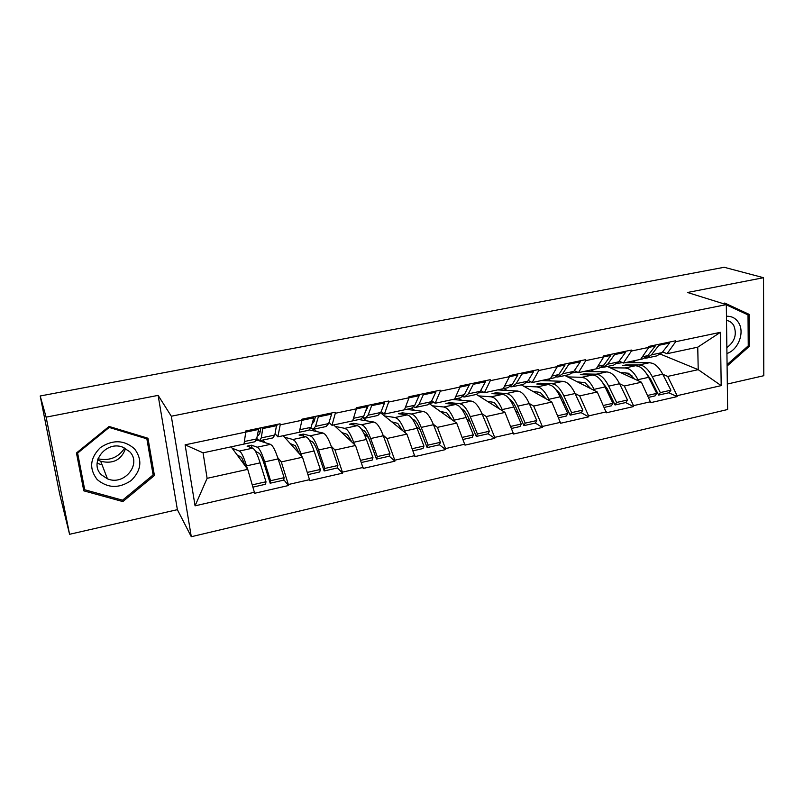 <?xml version="1.0" encoding="UTF-8"?>
<svg xmlns="http://www.w3.org/2000/svg" width="804" height="804" viewBox="0 0 804 804"><rect width="100%" height="100%" fill="white"/><g stroke="black" fill="none" stroke-linecap="round" stroke-linejoin="round"><path stroke-width="1.21" d="M727.318 384.041L763.8 375.709L763.529 277.712L724.203 267.28L40.2 395.98L46.109 417.145L69.576 534.288L177.382 509.666L191.292 536.72L727.64 409.507L726.313 304.615L171.312 416.231L191.292 536.72M69.576 534.288L59.677 494.028L40.863 399.307M660.546 354.192L698.214 369.659L721.188 385.618L720.424 332.323L675.672 341.73L675.641 340.785L648.838 346.413L648.868 347.358L640.617 359.368L623.391 363.046L619.13 361.147M721.188 385.618L677.099 395.689L677.119 396.603L668.787 392.774M607.342 366.463L641.441 382.222L650.737 402.643L677.119 396.603M650.707 401.719L633.502 405.648L633.542 406.573L625.592 402.573M564.921 375.518L597.292 391.99L606.367 412.794L633.542 406.573M606.327 411.859L588.608 415.909L588.659 416.844L581.121 412.663M521.293 384.845L551.835 402.05L560.659 423.256L588.659 416.844M560.609 422.301L542.358 426.472L542.419 427.426L535.313 423.055M465.325 396.794L476.4 394.432L504.992 412.412L513.565 434.029L542.419 427.426M513.495 433.075L494.681 437.366L494.751 438.331L488.118 433.768M429.738 403.95L456.702 423.095L465.003 445.135L494.751 438.331M464.913 444.17L445.506 448.602L445.597 449.577L439.426 444.773M380.644 412.824L406.914 434.12L414.904 456.602L445.597 449.577M414.804 455.617L394.784 460.2L394.885 461.184L389.176 456.089M333.68 424.934L355.539 445.486L363.207 468.43L394.885 461.184M363.086 467.436L342.414 472.159L342.534 473.154L337.308 467.717M283.199 435.718L302.505 457.225L309.821 480.641L342.534 473.154M309.691 479.636L288.334 484.521L288.465 485.526L283.752 479.666M231.14 446.833L247.732 469.345L254.667 493.264L288.465 485.526M254.516 492.239L195.07 505.827L185.111 444.833L245.743 432.09L244.024 444.079L203.06 452.833L207.11 478.33L247.732 469.345M648.868 347.358L631.401 351.036L631.361 350.072L603.744 355.87L603.794 356.835L585.794 360.614L585.744 359.649L557.272 365.629L557.333 366.604L538.78 370.503L538.72 369.518L509.364 375.679L509.434 376.664L490.299 380.694L490.219 379.699L459.938 386.051L460.019 387.056L440.27 391.206L440.18 390.201L408.924 396.754L409.025 397.769L388.644 402.06L388.533 401.035L356.252 407.809L356.373 408.844L335.308 413.266L335.188 412.231L301.832 419.236L301.972 420.271L280.204 424.844L280.063 423.798L245.582 431.034L245.743 432.09M590.92 369.981L594.437 371.669M619.522 383.699L624.326 386.01L641.441 382.222M624.326 386.01L633.502 405.648M631.401 351.036L623.391 363.046M548.026 379.146L551.393 380.925M575.021 393.427L579.674 395.89L597.292 391.99M603.794 356.835L596.176 368.855L578.438 372.644L574.368 370.634M579.674 395.89L588.608 415.909M585.794 360.614L578.438 372.644M503.897 388.553L507.113 390.442M529.193 403.427L533.685 406.07L551.835 402.05M551.886 376.061L558.8 374.584L565.031 365.016L557.313 366.644L550.408 378.634L532.127 382.543L528.248 380.413M533.685 406.07L542.358 426.472M538.78 370.503L532.127 382.543M458.511 398.251L461.546 400.251M481.968 413.708L486.289 416.552L504.992 412.412M509.434 376.664L503.234 388.714L484.4 392.734L480.722 390.473M486.289 416.552L494.681 437.366M490.299 380.694L484.4 392.734M411.809 408.251L414.643 410.362M433.286 424.281L437.416 427.366L456.702 423.095M460.019 387.056L454.612 399.096L435.185 403.246L431.718 400.824M437.416 427.366L445.506 448.602M440.27 391.206L435.185 403.246M362.885 417.829L366.333 420.783M383.066 435.135L387.015 438.522L406.914 434.12M409.025 397.769L404.452 409.819L384.402 414.1L381.176 411.497M387.015 438.522L394.784 460.2M388.644 402.06L384.402 414.1M314.113 429.095L316.565 431.557M331.228 446.25L335.007 450.029L355.539 445.486M356.373 408.844L352.685 420.874L331.992 425.296L329.007 422.472M335.007 450.029L342.414 472.159M335.308 413.266L331.992 425.296M263.019 440.009L265.26 442.692M277.692 457.597L281.299 461.918L302.505 457.225M301.972 420.271L299.239 432.291L277.862 436.853L275.119 433.748M281.299 461.918L288.334 484.521M280.204 424.844L277.862 436.853M40.904 399.498L40.2 395.98M207.11 478.33L195.07 505.827M185.111 444.833L203.06 452.833M763.529 277.712L687.49 292.485L726.313 304.615M177.382 509.666L158.127 395.377L46.109 417.145M158.127 395.377L171.312 416.231M662.747 374.242L667.702 376.413L698.214 369.659L697.751 347.167L667.049 353.72L662.617 351.921M632.647 361.076L636.296 362.674M667.702 376.413L677.099 395.689M675.672 341.73L667.049 353.72M720.424 332.323L697.751 347.167M313.459 442.883L311.862 441.225M368.554 437.667L363.91 433.527M420.241 429.828L416.512 426.924M470.018 421.306L466.873 419.145M518.188 412.522L515.555 410.904M564.86 403.658L562.689 402.452M610.115 394.794L608.377 393.92M654.034 386L652.677 385.377M632.044 375.9L624.869 372.594M109.073 426.452L76.46 452.974L83.797 490.832L122.851 501.575L154.418 475.496L147.966 438.24L109.073 426.452M727.087 366.061L749.348 346.323L749.137 314.354L724.705 303.038L723.801 303.832M82.862 486.008L83.586 486.209M152.599 471.858L154.418 475.496M122.268 500.108L122.851 501.575M741.971 312.093L749.137 314.354M748.182 345.911L749.348 346.323M232.185 448.24L239.381 451.034L252.757 448.16L247.079 446.15L251.481 445.205L257.24 447.195L258.777 448.471C260.627 450.833 262.586 455.305 264.677 461.868L270.576 480.722L284.124 477.666L278.124 458.913C276.003 452.371 273.993 447.939 272.074 445.597L270.476 444.341L257.3 440.18L257.139 439.014M255.541 451.406L259.491 453.446C260.998 455.396 262.596 459.054 264.295 464.41L270.174 483.214L283.661 480.149L284.124 477.666M239.381 451.034L240.828 452.34C242.577 454.742 244.476 459.255 246.516 465.868L247.451 468.963M252.757 448.16L254.265 449.446C256.084 451.818 258.034 456.29 260.104 462.873L265.983 481.767L265.591 484.249L252.999 487.103M237.09 454.903L241.572 457.345L245.572 466.41M244.386 441.517L256.677 438.904L254.858 441.758L244.024 444.069M256.677 438.904L258.536 429.447L245.733 432.14M258.225 428.381L258.536 429.447M256.255 440.401L257.3 440.18M252.325 484.852L265.983 481.767M276.656 424.512L274.827 435.034L272.837 437.919L259.843 440.692M270.174 483.214L270.576 480.722M262.898 427.406L261.28 437.919L259.411 440.783L256.757 438.471M263.209 428.462L276.978 425.567M257.421 435.115L258.315 435.497L259.853 433.125L260.908 427.818M251.481 445.205L251.994 447.888M284.546 437.215L292.917 439.507L305.862 436.723L299.068 435.004L303.329 434.09L310.213 435.788L312.012 436.974C314.133 439.245 316.304 443.587 318.525 450.019L324.786 468.461L337.891 465.496L331.549 447.145C329.298 440.753 327.077 436.431 324.896 434.2L323.037 433.024L309.57 429.959M309.51 440.461L312.635 441.898C314.374 443.768 316.143 447.315 317.942 452.562L324.173 470.963L337.238 467.998L337.891 465.496M292.917 439.507L294.626 440.733C296.656 443.024 298.756 447.416 300.937 453.888L301.761 456.391M305.862 436.723L307.641 437.919C309.741 440.19 311.892 444.552 314.103 450.984L320.334 469.476L319.741 471.968L308.083 474.611M290.274 443.597L295.279 445.667L299.55 453.928M299.822 429.718L311.078 427.326L308.736 430.251L299.239 432.271M311.078 427.326L313.791 417.829L301.962 420.321M313.459 416.794L313.791 417.829M307.369 472.4L320.334 469.476M331.298 413.045L331.64 414.08L328.655 423.577L326.143 426.522L313.661 429.195M324.173 470.963L324.786 468.461M317.982 415.849L318.314 416.884L315.53 426.371L313.148 429.306L310.836 428.06M318.314 416.884L331.64 414.08M311.992 424.1L314.032 421.668L315.56 416.351M303.329 434.09L303.721 436.18M335.308 426.462L344.785 428.341L357.338 425.638L349.479 424.19L353.609 423.306L361.559 424.723L363.599 425.849C365.981 428.009 368.343 432.24 370.674 438.532L377.267 456.592L389.97 453.727L383.297 435.748C380.935 429.487 378.523 425.286 376.081 423.145L373.981 422.05L358.825 419.547M361.72 429.617L364.152 430.703C366.091 432.492 368.011 435.949 369.91 441.074L376.473 459.094L389.126 456.22L389.97 453.727M344.785 428.341L346.745 429.487C349.047 431.678 351.338 435.949 353.639 442.28L354.403 444.411M357.338 425.638L359.358 426.763C361.72 428.934 364.061 433.165 366.393 439.476L372.955 457.566L372.182 460.069L361.398 462.511M341.8 432.572L347.318 434.351L351.871 442.039M353.469 418.301L363.76 416.11L360.916 419.095L352.685 420.854M363.76 416.11L367.267 406.593L356.363 408.884M366.925 405.578L367.267 406.593M360.654 460.35L372.955 457.566M384.191 401.95L384.543 402.955L380.784 412.482L377.79 415.497L365.8 418.06M376.473 459.094L377.267 456.592M371.297 404.653L371.649 405.668L368.071 415.186L365.197 418.191L363.117 417.477M371.649 405.668L384.543 402.955M364.976 412.794L368.473 405.246M353.609 423.306L353.921 425.004M384.553 415.99L395.076 417.507L407.246 414.884L398.392 413.708L402.402 412.844L411.336 414.01L413.608 415.055C416.231 417.125 418.773 421.236 421.216 427.406L428.12 445.094L440.421 442.311L433.456 424.703C430.984 418.572 428.401 414.482 425.718 412.432L423.386 411.407L406.432 409.377M412.291 418.984L414.08 419.849C416.231 421.557 418.291 424.924 420.281 429.949L427.145 447.597L439.416 444.813L440.421 442.311M395.076 417.507L397.266 418.572C399.819 420.673 402.291 424.834 404.703 431.034L405.417 432.904M407.246 414.884L409.497 415.939C412.11 418.02 414.633 422.14 417.065 428.321L423.939 446.039L422.984 448.542L413.035 450.803M391.769 421.839L397.769 423.386L402.593 430.612M405.427 407.236L414.794 405.246L411.497 408.291L404.452 409.799M414.794 405.246L419.055 395.709L409.015 397.819M418.693 394.704L419.055 395.709M381.669 413.648L383.397 413.286M412.261 448.682L423.939 446.039M435.426 391.196L435.788 392.181L431.296 401.729L427.849 404.804L416.331 407.266M427.145 447.597L428.12 445.094M422.934 393.819L423.296 394.814L418.974 404.352L415.638 407.407L413.738 406.995M423.296 394.814L435.788 392.181M416.683 401.005L419.728 394.493M402.402 412.844L402.663 414.271M432.351 405.809L443.848 407.005L455.657 404.462L445.878 403.528L449.768 402.693L459.627 403.608L462.119 404.583C464.973 406.563 467.677 410.573 470.229 416.613L477.405 433.949L489.345 431.245L482.088 414C479.516 407.99 476.772 404.01 473.868 402.04L471.325 401.085L452.722 399.508M461.416 408.723L462.521 409.316C464.853 410.955 467.054 414.241 469.124 419.155L476.28 436.451L488.169 433.758L489.345 431.245M443.848 407.005L446.27 408C449.044 410.01 451.697 414.06 454.21 420.14L454.893 421.809M455.657 404.462L458.129 405.437C460.963 407.427 463.657 411.447 466.199 417.497L473.355 434.863L472.239 437.366L463.074 439.446M440.24 411.407L446.692 412.753L451.788 419.608M455.767 396.523L464.27 394.714L460.541 397.819L454.612 399.085M464.27 394.714L469.224 385.156L460.009 387.096M468.853 384.181L469.224 385.156M430.371 403.266L434.07 402.472M462.27 437.376L473.355 434.863M485.073 380.774L485.445 381.749L480.269 391.307L476.4 394.432M476.28 436.451L477.405 433.949M472.963 383.317L473.335 384.292L468.32 393.849L464.561 396.965L462.802 396.734M473.335 384.292L485.445 381.749M469.064 384.724L469.405 384.071M449.768 402.693L449.989 403.92M478.762 395.91L491.184 396.814L502.651 394.342L491.988 393.638L495.777 392.824L506.5 393.508L509.193 394.422C512.259 396.322 515.113 400.221 517.766 406.141L525.213 423.135L536.791 420.522L529.273 403.608C526.6 397.719 523.705 393.839 520.59 391.96L517.856 391.066L497.666 389.9M509.223 398.925L509.525 399.096C512.027 400.673 514.359 403.869 516.51 408.693L523.927 425.638L535.464 423.025L536.791 420.522M491.184 396.814L493.807 397.739C496.802 399.668 499.606 403.608 502.229 409.568L502.882 411.085M502.651 394.342L505.324 395.256C508.369 397.156 511.213 401.075 513.856 407.005L521.283 424.03L520.007 426.532L511.585 428.442M487.274 401.266L494.169 402.442L499.515 408.965M504.57 386.131L512.248 384.493L508.108 387.659L503.244 388.694M512.248 384.493L517.866 374.935L509.414 376.714M517.474 373.981L517.866 374.935M479.214 392.844L483.204 392M510.751 426.411L521.283 424.03M533.203 370.674L533.595 371.629L527.776 381.196L523.504 384.372L512.851 386.644M523.927 425.638L525.213 423.135M521.464 373.136L521.846 374.101L516.178 383.659L512.017 386.824L510.379 386.714M521.846 374.101L533.595 371.629M495.777 392.824L495.957 393.9M134.59 448.893C124.198 439.848 112.791 439.416 100.369 447.607C89.968 458.009 88.912 468.662 97.183 479.556C107.786 488.37 119.143 488.671 131.243 480.47C141.434 470.3 142.549 459.767 134.59 448.893M129.605 451.607L122.6 447.114C105.957 440.522 88.752 462.883 101.354 474.762L107.445 478.812C124.077 486.189 142.197 463.908 129.605 451.607M84.732 489.767L77.626 453.104L109.193 427.437L146.861 438.833L153.132 474.933L122.55 500.188L84.732 489.767L83.194 485.013L76.913 452.592M77.345 452.25L77.626 453.104M108.841 426.633L109.193 427.437M146.278 437.728L146.861 438.833M124.731 447.999C118.379 457.536 109.465 461.144 97.998 458.793M97.706 459.717L100.701 461.265C113.062 464.23 121.364 459.958 125.585 448.451M726.927 353.509C738.092 350.011 744.826 332.806 738.796 323.027C735.951 318.314 731.831 316.052 726.454 316.253M726.856 347.579C734.876 341.62 737.167 334.253 733.74 325.469C732.042 322.605 729.64 320.927 726.514 320.434M723.851 303.791L724.364 303.942M726.313 304.847L748.021 314.897L748.243 345.861L727.067 364.624M523.846 386.282L537.132 386.915L548.268 384.513L536.791 384.031L540.469 383.247L552.006 383.709L554.891 384.553C558.157 386.372 561.152 390.181 563.895 395.99L571.594 412.643L582.82 410.11L575.071 393.528C572.307 387.749 569.272 383.96 565.966 382.171L563.041 381.337L541.363 380.573M555.775 389.548C558.227 391.206 560.468 394.201 562.499 398.533L570.157 415.155L581.352 412.613L582.82 410.11M537.132 386.915L539.946 387.779C543.152 389.628 546.107 393.468 548.82 399.307L549.454 400.714M548.268 384.513L551.132 385.367C554.378 387.196 557.373 391.005 560.107 396.824L567.775 413.507L566.358 416.02L558.639 417.768M532.951 391.417L540.248 392.422L545.846 398.673M558.8 374.584L554.288 377.8L550.418 378.624M543.192 380.181L543.725 380.061M564.629 364.081L565.031 365.016M526.6 382.744L530.851 381.83M557.775 415.768L567.775 413.507M579.885 360.875L580.287 361.81L573.865 371.378L569.232 374.604L558.971 376.795M570.157 415.155L571.594 412.643M568.498 363.267L568.9 364.212L562.619 373.77L558.076 376.986L556.549 376.945M568.9 364.212L580.287 361.81M540.469 383.247L540.63 384.191M567.664 376.915L581.764 377.307L592.578 374.976L580.337 374.694L583.905 373.93L596.216 374.192L599.271 374.976C602.719 376.714 605.864 380.433 608.688 386.121L616.608 402.462L627.512 400L619.542 383.739C616.698 378.071 613.522 374.383 610.035 372.654L606.93 371.88L583.865 371.488M601.121 380.563L607.161 388.664L615.04 404.975L625.914 402.502L627.512 400M581.764 377.307L584.759 378.111C588.156 379.87 591.241 383.619 594.045 389.347L594.669 390.654M592.578 374.976L595.623 375.769C599.06 377.508 602.186 381.237 605 386.935L612.909 403.306L611.352 405.809L604.296 407.407M577.332 381.83L585 382.694L590.819 388.694M597.804 366.282L603.995 364.966L599.121 368.222L596.186 368.845M588.367 370.533L588.94 370.403M603.995 364.966L610.789 355.398L603.764 356.875M610.387 354.484L610.789 355.398M572.579 372.935L577.071 371.971M603.412 405.447L612.909 403.306M625.19 351.368L625.602 352.283L618.618 361.85L613.633 365.116L603.764 367.227M615.04 404.975L616.608 402.462M614.135 353.69L614.547 354.614L607.693 364.182L602.799 367.438L601.372 367.448M614.547 354.614L625.602 352.283M583.905 373.93L584.056 374.775M610.276 367.81L625.13 367.961L635.642 365.699L622.678 365.619L626.155 364.875L639.18 364.936L642.396 365.669C646.024 367.338 649.29 370.966 652.195 376.543L660.325 392.583L670.918 390.181L662.737 374.222C659.813 368.664 656.516 365.066 652.858 363.408L649.592 362.694L625.21 362.654M645.3 371.981L650.536 379.086L658.627 395.086L669.199 392.684L670.918 390.181M625.13 367.961L628.296 368.714C631.864 370.403 635.09 374.061 637.964 379.679L638.577 380.895M635.642 365.699L638.848 366.433C642.466 368.111 645.712 371.739 648.617 377.337L656.727 393.387L655.049 395.89L648.627 397.347M620.457 372.523L628.477 373.247L634.517 379.026M642.386 356.795L647.873 355.629L642.667 358.916L640.627 359.348M632.235 361.157L632.848 361.026M647.873 355.629L655.22 346.062L648.838 347.398M654.798 345.157L655.22 346.062M617.221 363.408L622.517 362.654M647.712 395.427L656.727 393.387M620.778 362.654L620.748 361.87M669.179 342.142L669.591 343.037L662.084 352.604L656.767 355.901L647.26 357.931M658.627 395.086L660.325 392.583M658.436 344.393L658.858 345.298L651.471 354.855L646.235 358.152L644.909 358.202M658.858 345.298L669.591 343.037M626.155 364.875L626.276 365.639M257.24 447.195L270.476 444.341M258.104 431.637L260.235 431.185M246.516 465.868L260.104 462.873M264.677 461.868L278.124 458.913M261.28 437.919L274.827 435.034M310.213 435.788L323.037 433.024M313.158 420.03L314.585 419.728M300.937 453.888L314.103 450.984M318.525 450.019L331.549 447.145M315.53 426.371L328.655 423.577M361.559 424.723L373.981 422.05M366.453 408.794L367.227 408.633M353.639 442.28L366.393 439.476M370.674 438.532L383.297 435.748M368.071 415.186L380.784 412.482M411.336 414.01L423.386 411.407M404.703 431.034L417.065 428.321M421.216 427.406L433.456 424.703M418.974 404.352L431.296 401.729M459.627 403.608L471.325 401.085M454.21 420.14L466.199 417.497M470.229 416.613L482.088 414M468.32 393.849L480.269 391.307M506.5 393.508L517.856 391.066M502.229 409.568L513.856 407.005M517.766 406.141L529.273 403.608M516.178 383.659L527.776 381.196M552.006 383.709L563.041 381.337M548.82 399.307L560.107 396.824M563.895 395.99L575.071 393.528M562.619 373.77L573.865 371.378M596.216 374.192L606.93 371.88M594.045 389.347L605 386.935M608.688 386.121L619.542 383.739M607.693 364.182L618.618 361.85M639.18 364.936L649.592 362.694M637.964 379.679L648.617 377.337M652.195 376.543L662.737 374.222M651.471 354.855L662.084 352.604M97.807 463.506L102.068 464.812M100.701 461.265L107.445 478.812"/></g></svg>
